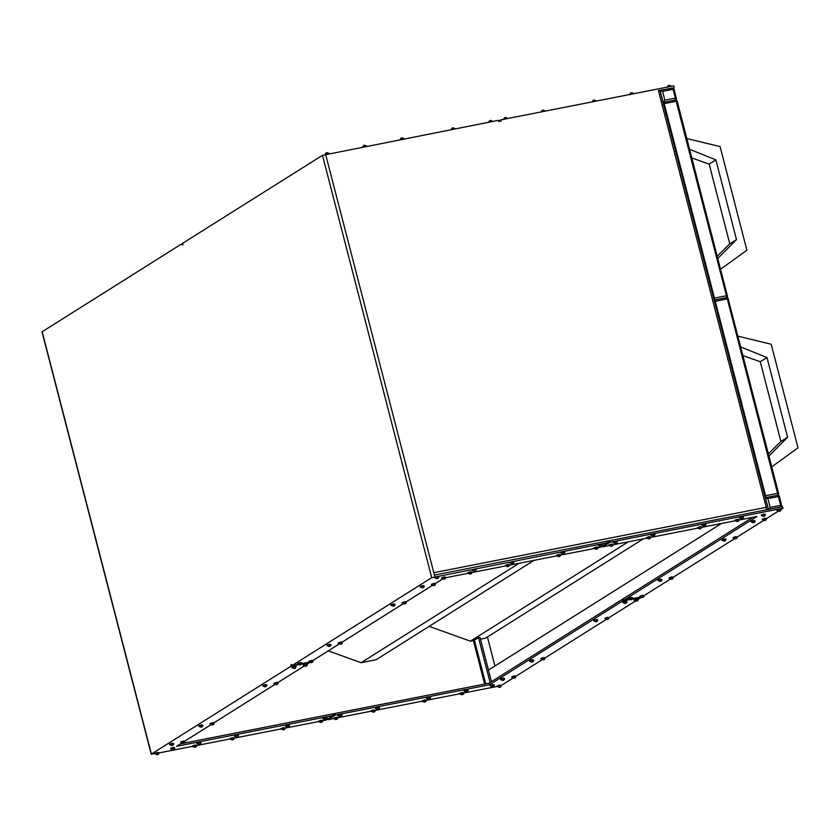 <?xml version="1.0" encoding="UTF-8"?>
<svg xmlns="http://www.w3.org/2000/svg" width="840" height="840" viewBox="0 0 840 840"><rect width="100%" height="100%" fill="white"/><g stroke="black" fill="none" stroke-linecap="round" stroke-linejoin="round"><path stroke-width="1.26" d="M307.262 664.335L305.875 663.999L303.135 664.976L307.262 664.335C307.262 665.637 306.579 666.278 305.193 666.267L303.24 665.375M278.093 682.689L276.707 682.353L273.966 683.329L278.093 682.689C278.093 683.991 277.41 684.631 276.024 684.611L274.071 683.728M214.064 722.967L212.678 722.631L209.937 723.607L214.064 722.967C214.074 724.269 213.381 724.909 212.006 724.889L210.042 724.006M266.837 684.904L265.451 684.558L262.71 685.545L266.837 684.904C266.837 686.207 266.154 686.847 264.768 686.826L262.815 685.944M296.006 666.55L294.619 666.215L291.879 667.191L296.006 666.55C296.006 667.852 295.323 668.493 293.937 668.472L291.984 667.59M202.808 725.183L201.422 724.847L198.681 725.823L202.808 725.183C202.818 726.485 202.125 727.125 200.75 727.104L198.786 726.222M322.633 720.542L321.248 720.195L318.507 721.182L322.633 720.542C322.633 721.844 321.951 722.484 320.565 722.463L318.612 721.581L285.149 728.123M285.117 727.913L283.731 727.577L280.991 728.553L285.117 727.913C285.117 729.215 284.435 729.865 283.048 729.845L281.096 728.952M234.087 737.95L232.701 737.615L229.96 738.591L234.087 737.95C234.097 739.252 233.405 739.893 232.029 739.872L230.066 738.99M327.002 717.78L325.616 717.444L322.875 718.431L327.002 717.78C327.012 719.093 326.319 719.733 324.944 719.712L322.98 718.82M289.485 725.162L288.099 724.825L285.358 725.802L289.485 725.162C289.495 726.464 288.803 727.104 287.427 727.094L285.464 726.201M238.466 735.2L237.079 734.864L234.339 735.84L238.466 735.2C238.476 736.501 237.783 737.142 236.408 737.121L234.444 736.239M174.689 747.736L173.303 747.4L170.562 748.377L174.689 747.736C174.689 749.049 174.006 749.69 172.62 749.669L170.667 748.776M184.895 741.321L183.509 740.985L180.768 741.962L184.895 741.321C184.905 742.623 184.212 743.264 182.837 743.243L180.873 742.361M196.571 745.332L195.184 744.996L192.444 745.973L196.571 745.332C196.581 746.634 195.888 747.275 194.513 747.254L192.549 746.372M200.949 742.571L199.563 742.235L196.822 743.222L200.949 742.571C200.959 743.883 200.267 744.524 198.881 744.502L196.928 743.621M159.054 752.703L157.668 752.367L154.928 753.344L159.054 752.703C159.065 754.016 158.372 754.656 156.996 754.635L155.032 753.743M173.639 743.526L172.253 743.19L169.512 744.177L173.639 743.526C173.649 744.839 172.956 745.479 171.581 745.458L169.617 744.576M313.089 660.66L311.703 660.324L308.963 661.311L313.089 660.66C313.1 661.973 312.406 662.613 311.031 662.592L309.068 661.71M342.258 642.317L340.872 641.981L338.131 642.957L342.258 642.317C342.269 643.619 341.576 644.259 340.2 644.238L338.237 643.356M406.287 602.038L404.901 601.692L402.161 602.679L406.287 602.038C406.298 603.341 405.605 603.981 404.229 603.96L402.266 603.078M331.002 644.532L329.616 644.186L326.875 645.173L331.002 644.532C331.012 645.834 330.33 646.475 328.944 646.453L326.981 645.572M301.833 662.875L300.447 662.54L297.707 663.516L301.833 662.875C301.844 664.178 301.161 664.828 299.775 664.808L297.812 663.915M395.031 604.244L393.645 603.908L390.905 604.884L395.031 604.244C395.042 605.556 394.349 606.197 392.973 606.175L391.01 605.283M602.353 544.551L600.978 544.215L598.238 545.192L602.353 544.551C602.364 545.853 601.682 546.494 600.296 546.483L598.332 545.591M564.837 551.933L563.462 551.597L560.721 552.573L564.837 551.933C564.848 553.235 564.165 553.875 562.779 553.854L560.816 552.972M513.817 561.96L512.432 561.624L509.691 562.611L513.817 561.96C513.828 563.273 513.135 563.913 511.76 563.892L509.796 563M597.986 547.302L596.6 546.966L593.859 547.942L597.986 547.302C597.986 548.604 597.303 549.255 595.917 549.234L593.964 548.341M560.469 554.683L559.083 554.348L556.343 555.324L560.469 554.683C560.469 555.986 559.787 556.626 558.4 556.605L556.448 555.723M509.439 564.722L508.053 564.375L505.312 565.362L509.439 564.722C509.45 566.024 508.767 566.664 507.381 566.643L505.418 565.761M445.662 577.259L444.276 576.923L441.536 577.899L445.662 577.259C445.673 578.561 444.98 579.212 443.604 579.191L441.641 578.298M435.456 583.684L434.07 583.349L431.33 584.325L435.456 583.684C435.467 584.986 434.774 585.627 433.398 585.606L431.435 584.724M476.301 569.341L474.915 569.005L472.175 569.982L476.301 569.341C476.312 570.644 475.619 571.284 474.243 571.274L472.28 570.381M471.923 572.093L470.536 571.756L467.796 572.733L471.923 572.093C471.933 573.395 471.251 574.046 469.865 574.025L467.901 573.132M438.784 576.723L437.399 576.387L434.658 577.364L438.784 576.723C438.795 578.025 438.102 578.666 436.727 578.645L434.763 577.763M424.2 585.9L422.814 585.564L420.074 586.541L424.2 585.9C424.211 587.202 423.518 587.843 422.142 587.822L420.179 586.94M626.903 601.472L625.517 601.135L622.776 602.112L626.903 601.472C626.913 602.774 626.22 603.414 624.845 603.404L622.881 602.511M597.734 619.825L596.348 619.49L593.607 620.466L597.734 619.825C597.744 621.127 597.051 621.768 595.675 621.747L593.712 620.865M533.705 660.103L532.319 659.768L529.578 660.744L533.705 660.103C533.715 661.405 533.033 662.046 531.647 662.025L529.683 661.143M608.99 617.61L607.603 617.274L604.863 618.25L608.99 617.61C609 618.912 608.307 619.553 606.932 619.532L604.968 618.65M638.159 599.256L636.773 598.92L634.032 599.897L638.159 599.256C638.169 600.558 637.476 601.209 636.101 601.188L634.137 600.296M544.961 657.888L543.575 657.552L540.834 658.529L544.961 657.888C544.971 659.19 544.278 659.841 542.903 659.82L540.939 658.928M337.638 717.581L336.252 717.245L333.512 718.231L337.638 717.581C337.638 718.893 336.956 719.534 335.57 719.513L333.617 718.63M375.155 710.21L373.769 709.874L371.028 710.85L375.155 710.21C375.165 711.512 374.472 712.152 373.086 712.131L371.133 711.249M426.174 700.172L424.788 699.836L422.048 700.812L426.174 700.172C426.185 701.474 425.492 702.114 424.116 702.103L422.153 701.211L375.186 710.409M342.017 714.829L340.631 714.494L337.89 715.47L342.017 714.829C342.017 716.142 341.334 716.783 339.948 716.762L337.985 715.869M379.533 707.458L378.147 707.123L375.406 708.099L379.533 707.458C379.533 708.76 378.851 709.401 377.465 709.38L375.512 708.498M430.553 697.421L429.167 697.085L426.426 698.061L430.553 697.421C430.563 698.723 429.87 699.363 428.495 699.342L426.531 698.46M494.33 684.873L492.944 684.537L490.203 685.514L494.33 684.873C494.34 686.186 493.647 686.826 492.272 686.805L490.308 685.913M504.536 678.457L503.16 678.122L500.419 679.098L504.536 678.457C504.546 679.76 503.864 680.4 502.478 680.379L500.514 679.497M463.691 692.79L462.305 692.454L459.564 693.441L463.691 692.79C463.701 694.102 463.008 694.743 461.632 694.722L459.669 693.829M468.069 690.039L466.683 689.703L463.943 690.679L468.069 690.039C468.08 691.341 467.387 691.992 466.011 691.971L464.048 691.078M501.207 685.419L499.821 685.083L497.081 686.06L501.207 685.419C501.218 686.721 500.525 687.361 499.149 687.341L497.185 686.458L463.733 693M515.792 676.242L514.406 675.906L511.665 676.883L515.792 676.242C515.802 677.544 515.109 678.185 513.734 678.163L511.77 677.282M632.74 597.797L631.355 597.461L628.614 598.448L632.74 597.797C632.74 599.109 632.058 599.75 630.672 599.728L628.719 598.847M661.909 579.453L660.524 579.117L657.783 580.094L661.909 579.453C661.909 580.755 661.227 581.396 659.841 581.375L657.888 580.493M725.928 539.175L724.542 538.828L721.802 539.816L725.928 539.175C725.939 540.477 725.246 541.118 723.87 541.097L721.907 540.215M673.166 577.238L671.779 576.901L669.039 577.878L673.166 577.238C673.166 578.54 672.483 579.18 671.097 579.159L669.134 578.277M643.997 595.591L642.611 595.255L639.87 596.232L643.997 595.591C643.997 596.894 643.314 597.534 641.928 597.513L639.965 596.631M737.184 536.96L735.798 536.624L733.058 537.6L737.184 536.96C737.195 538.262 736.501 538.902 735.126 538.881L733.163 537.999M617.369 541.601L615.982 541.264L613.242 542.241L617.369 541.601C617.369 542.903 616.686 543.543 615.3 543.522L613.347 542.64M654.885 534.219L653.499 533.883L650.759 534.86L654.885 534.219C654.885 535.521 654.202 536.172 652.817 536.151L650.864 535.259M705.904 524.192L704.519 523.845L701.778 524.832L705.904 524.192C705.915 525.494 705.222 526.134 703.847 526.113L701.883 525.231M612.99 544.351L611.604 544.016L608.864 544.992L612.99 544.351C613 545.654 612.308 546.294 610.932 546.284L608.969 545.391M650.506 536.97L649.121 536.634L646.38 537.621L650.506 536.97C650.517 538.283 649.824 538.923 648.449 538.902L646.485 538.01M701.526 526.942L700.14 526.606L697.4 527.583L701.526 526.942C701.537 528.245 700.854 528.885 699.468 528.864L697.505 527.982M765.314 514.395L763.928 514.059L761.187 515.035L765.314 514.395C765.314 515.697 764.631 516.348 763.245 516.327L761.282 515.434M755.097 520.821L753.711 520.485L750.971 521.462L755.097 520.821C755.107 522.123 754.415 522.764 753.039 522.743L751.075 521.861M743.421 516.81L742.035 516.474L739.295 517.451L743.421 516.81C743.432 518.112 742.739 518.753 741.363 518.731L739.4 517.85M739.043 519.561L737.667 519.225L734.927 520.202L739.043 519.561C739.053 520.863 738.371 521.504 736.985 521.493L735.021 520.601M780.938 509.429L779.552 509.093L776.811 510.069L780.938 509.429C780.948 510.731 780.255 511.382 778.88 511.361L776.916 510.468M766.353 518.606L764.967 518.269L762.226 519.246L766.353 518.606C766.364 519.908 765.671 520.548 764.295 520.538L762.332 519.645M768.495 509.659L770.165 507.402L780.665 505.334L778.397 496.566L767.897 498.635L765.398 497.7A1.659 0.651 -101.1 0 0 765.576 495.747L777.577 493.385L727.283 298.925L715.281 301.287L765.576 495.747M715.281 301.287A1.659 0.651 -101.1 0 0 714.378 300.027A1.659 0.651 -101.1 0 0 714.284 300.058A1.659 0.651 78.9 0 0 714.462 298.095L664.167 103.645L676.169 101.283L726.464 295.743L714.462 298.095M659.967 90.531L662.582 91.392L673.082 89.334L675.35 98.102L664.85 100.16L663.17 102.417A1.659 0.651 78.9 0 1 663.264 102.386A1.659 0.651 78.9 0 1 664.167 103.645M663.474 104.087L713.759 298.536M764.873 496.178L714.588 301.728M779.321 496.64L778.397 496.566A1.659 0.651 -101.1 0 0 777.494 495.306A1.659 0.651 -101.1 0 0 777.409 495.338L765.66 497.648M780.696 507.003A1.659 0.651 -101.1 0 0 780.665 505.334L781.694 505.281A1.659 1.659 0 0 1 781.242 506.898A1.659 1.512 57.8 0 0 781.589 505.407L779.425 496.524A1.659 1.659 0 0 0 777.494 495.306L765.398 497.7L768.432 509.418M780.958 509.513L782.996 508.231L782.586 506.636L434.427 575.106L433.808 572.712L766.206 507.339A2.489 0.977 78.9 0 1 766.259 509.849M180.442 743.883L489.048 683.193L752.661 517.346M291.774 664.755L290.808 664.944L291.113 666.141L298.421 664.702M301.497 664.104L309.677 662.498M291.113 666.141L151.4 754.047L155.022 753.711M159.096 752.913L192.538 746.329M196.613 745.532L230.055 738.948M234.129 738.15L281.085 728.921M322.665 720.741L325.731 720.143L333.018 715.554L176.568 746.319L181.555 743.179M309.75 662.529L307.209 664.135M303.923 666.204L278.04 682.479M274.754 684.548L214.011 722.768M210.725 724.836L184.842 741.111M309.309 662.183L301.791 663.663M298.053 664.398L291.994 665.595L431.707 577.689L322.476 155.316L182.753 243.212L183.067 244.409L182.185 244.954L181.881 243.768L42 331.842L151.232 754.226M442.323 579.127L435.404 583.485M432.117 585.553L406.235 601.828M402.948 603.897L342.206 642.106M338.919 644.186L313.036 660.461M609.042 545.591L602.752 546.829L610.04 542.241L609.735 541.044L607.477 541.485L607.793 542.682L600.495 547.271L598.017 547.764M594.027 548.541L560.5 555.135M556.51 555.923L509.481 565.173M505.491 565.961L471.954 572.554M467.975 573.332L445.694 577.721M607.793 542.682L431.707 577.689M628.961 599.319L623.637 600.369L756.945 516.506L739.085 520.013M735.095 520.8L701.558 527.394M697.578 528.182L650.538 537.432M646.558 538.209L613.022 544.813M640.216 597.114L632.688 598.595M644.007 595.665L670.163 579.212M673.176 577.311L734.181 538.933M737.205 537.033L763.35 520.58M766.374 518.679L777.935 511.403M782.996 508.231L610.04 542.241M327.757 718.861L327.978 719.691L335.265 715.102L489.468 684.779L622.766 600.915L629.317 599.634M327.978 719.691L333.606 718.589M337.669 717.791L371.123 711.207M426.216 700.371L459.659 693.798M501.228 685.493L512.799 678.216M515.812 676.316L541.968 659.862M544.981 657.972L605.986 619.584M609.01 617.683L635.155 601.23M638.179 599.34L640.994 597.566M632.394 599.025L640.574 597.419M290.808 664.944L291.68 664.398L291.994 665.595M498.771 121.139L500.808 119.858L501.113 121.055L498.866 121.495L498.55 120.309L322.476 155.316M602.532 545.99L602.752 546.829M623.427 599.529L622.461 599.728L623.332 599.172L623.637 600.369M489.468 684.779L489.048 683.193M622.461 599.728L622.766 600.915M333.018 715.554L332.714 714.357L334.961 713.916L335.265 715.102M334.961 713.916L332.923 715.197M609.735 541.044L607.698 542.325M737.961 336.189L771.204 344.232L798 447.836L771.75 466.851M768.968 456.078L787.605 437.231L766.994 357.536L740.754 346.973M768.38 453.8L780.896 441.452L787.605 437.231M780.896 441.452L760.284 361.756L766.994 357.536M760.284 361.756L742.98 355.604M714.473 300.027L726.296 297.696A1.659 0.651 78.9 0 1 726.38 297.665A1.659 0.651 78.9 0 1 727.283 298.925L728.312 298.882A1.659 1.659 0 0 0 726.38 297.665L714.378 300.027M726.569 297.633L726.768 297.518A1.659 1.512 -122.2 0 0 727.377 295.806L677.198 101.231L676.169 101.283A1.659 0.651 -101.1 0 0 675.266 100.023A1.659 0.651 -101.1 0 0 675.182 100.055L663.359 102.386M673.995 89.408L674.111 89.282A1.659 1.659 0 0 0 672.178 88.064A1.659 0.651 78.9 0 0 672.084 88.106L660.335 90.416M663.17 102.417L660.082 90.468L672.178 88.064A1.659 0.651 78.9 0 1 673.082 89.334L674.111 89.282L676.263 98.165A1.659 1.512 -122.2 0 1 675.381 100.002M673.071 88.137L658.413 90.542L659.957 90.468L768.306 509.439M181.881 243.768L182.847 243.569M674.174 87.444L673.754 85.848L500.808 119.858M491.463 681.671L480.018 637.403L478.517 637.697L473.393 640.595L484.628 684.023M756.536 463.439L756.126 461.843M429.145 626.356L470.39 641.183L473.393 640.595M328.272 650.885L361.095 662.687L376.1 659.736L534.093 560.332M766.825 509.733L658.413 90.542M490.108 682.521L478.517 637.697M487.862 683.424L180.527 743.831M361.095 662.687L519.089 563.283M470.39 641.183L628.383 541.79M480.48 639.198L485.394 638.232L643.388 538.839M494.939 666.005L487.431 636.951M488.471 670.078L721.486 523.478M720.647 269.209L746.886 250.194L720.09 146.591L686.847 138.547M689.64 149.331L715.89 159.894L736.491 239.589L717.853 258.426M691.866 157.962L709.17 164.115L715.89 159.894M709.17 164.115L729.782 243.81L736.491 239.589M729.782 243.81L717.266 256.158M325.731 154.297L329.354 153.584L327.38 152.659C326.004 152.639 325.311 153.279 325.322 154.581M363.248 146.916L366.87 146.202M400.764 139.534L404.387 138.821M451.784 129.507L455.406 128.793M489.3 122.126L492.923 121.412M667.884 87.003L671.506 86.289M630.368 94.385L633.99 93.671M592.851 101.755L596.474 101.052M541.821 111.794L545.454 111.08M504.305 119.175L507.938 118.461L505.964 117.537C504.588 117.516 503.895 118.157 503.906 119.459M436.79 578.624L437.378 578.256L436.79 578.624M443.667 579.159L444.255 578.792L443.667 579.159M433.461 585.585L434.049 585.218L433.461 585.585M422.205 587.79L422.793 587.433L422.205 587.79M469.928 573.993L470.516 573.625L469.928 573.993M474.306 571.242L474.894 570.875L474.306 571.242M507.455 566.611L508.032 566.244L507.455 566.611M511.822 563.861L512.41 563.493L511.822 563.861M562.852 553.833L563.43 553.466L562.852 553.833M558.474 556.584L559.051 556.216L558.474 556.584M404.292 603.928L404.88 603.561L404.292 603.928M393.036 606.144L393.624 605.776L393.036 606.144M329.007 646.422L329.595 646.054L329.007 646.422M340.263 644.217L340.851 643.85L340.263 644.217M311.094 662.561L311.682 662.193L311.094 662.561M299.849 664.776L300.426 664.409L299.849 664.776M600.369 546.452L600.947 546.084L600.369 546.452M595.99 549.202L596.568 548.835L595.99 549.202M157.059 754.603L157.647 754.236L157.059 754.603M172.694 749.637L173.271 749.27L172.694 749.637M182.9 743.222L183.488 742.854L182.9 743.222M171.644 745.427L172.232 745.059L171.644 745.427M198.954 744.471L199.542 744.103L198.954 744.471M194.576 747.222L195.163 746.865L194.576 747.222M236.471 737.1L237.059 736.732L236.471 737.1M232.092 739.851L232.68 739.484L232.092 739.851M283.122 729.813L283.7 729.446L283.122 729.813M287.49 727.062L288.078 726.695L287.49 727.062M212.069 724.868L212.657 724.5L212.069 724.868M200.812 727.083L201.401 726.716L200.812 727.083M264.841 686.795L265.419 686.427L264.841 686.795M276.098 684.59L276.675 684.222L276.098 684.59M305.267 666.236L305.844 665.868L305.267 666.236M294.01 668.451L294.588 668.083L294.01 668.451M320.639 722.432L321.216 722.064L320.639 722.432M325.006 719.681L325.594 719.313L325.006 719.681M499.212 687.32L499.8 686.952L499.212 687.32M492.334 686.774L492.923 686.406L492.334 686.774M502.551 680.358L503.129 679.99L502.551 680.358M513.797 678.143L514.385 677.775L513.797 678.143M466.074 691.94L466.662 691.572L466.074 691.94M461.695 694.691L462.284 694.323L461.695 694.691M428.558 699.321L429.145 698.953L428.558 699.321M424.179 702.072L424.767 701.704L424.179 702.072M373.159 712.11L373.748 711.743L373.159 712.11M377.538 709.349L378.116 708.992L377.538 709.349M531.72 662.004L532.298 661.637L531.72 662.004M542.966 659.788L543.553 659.421L542.966 659.788M606.995 619.51L607.582 619.143L606.995 619.51M595.739 621.726L596.327 621.359L595.739 621.726M624.908 603.372L625.496 603.005L624.908 603.372M636.163 601.157L636.751 600.789L636.163 601.157M335.643 719.481L336.231 719.114L335.643 719.481M340.022 716.73L340.599 716.363L340.022 716.73M778.943 511.329L779.53 510.962L778.943 511.329M763.319 516.295L763.896 515.928L763.319 516.295M753.102 522.721L753.69 522.354L753.102 522.721M764.358 520.506L764.946 520.139L764.358 520.506M737.058 521.462L737.635 521.094L737.058 521.462M741.426 518.711L742.014 518.343L741.426 518.711M699.542 528.843L700.119 528.476L699.542 528.843M703.909 526.082L704.498 525.714L703.909 526.082M652.89 536.12L653.468 535.752L652.89 536.12M648.512 538.871L649.1 538.503L648.512 538.871M723.933 541.065L724.521 540.698L723.933 541.065M735.189 538.86L735.777 538.493L735.189 538.86M671.171 579.138L671.748 578.771L671.171 579.138M659.915 581.353L660.492 580.986L659.915 581.353M630.746 599.697L631.323 599.329L630.746 599.697M642.001 597.492L642.579 597.125L642.001 597.492M615.374 543.501L615.951 543.134L615.374 543.501M610.995 546.252L611.583 545.885L610.995 546.252M767.897 498.635L770.165 507.402M434.837 576.702L434.427 575.106M151.4 754.047L42.157 331.663M325.605 154.319L433.808 572.712M726.327 297.675A1.659 0.651 -101.1 0 0 726.464 295.743L727.493 295.691A1.659 1.659 0 0 1 726.768 297.518A1.659 1.512 -122.2 0 1 726.495 297.644M663.264 102.386L675.266 100.023A1.659 1.659 0 0 1 677.198 101.231L677.093 101.357M664.85 100.16L662.582 91.392M675.213 100.034A1.659 0.651 78.9 0 0 675.35 98.102L676.379 98.049A1.659 1.659 0 0 1 675.654 99.876L675.454 99.992M485.699 683.812L474.432 640.269M777.609 495.285A1.659 1.512 57.8 0 0 778.491 493.447L777.577 493.385A1.659 0.651 78.9 0 1 777.441 495.317M728.207 298.998L778.606 493.332A1.659 1.659 0 0 1 777.882 495.159L777.683 495.275M362.838 147.21C362.828 145.898 363.52 145.257 364.896 145.278L366.86 146.171M400.355 139.828C400.344 138.527 401.037 137.886 402.413 137.897L404.376 138.789M451.374 129.791C451.374 128.489 452.056 127.848 453.443 127.869L455.406 128.751M488.891 122.42C488.891 121.107 489.573 120.467 490.959 120.488L492.923 121.37M667.475 87.297C667.475 85.985 668.157 85.344 669.543 85.365L671.496 86.258M629.958 94.668C629.948 93.366 630.641 92.726 632.026 92.746L633.98 93.629M592.442 102.05C592.431 100.748 593.124 100.107 594.5 100.128L596.463 101.01M541.422 112.088C541.412 110.786 542.105 110.135 543.48 110.156L545.444 111.048"/></g></svg>
